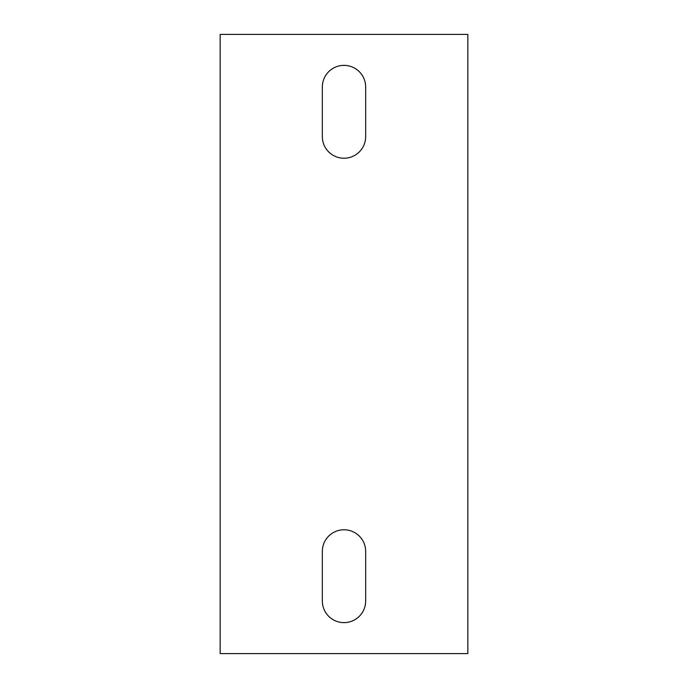 <?xml version="1.0" encoding="UTF-8"?>
<svg xmlns="http://www.w3.org/2000/svg" width="688" height="688" viewBox="0 0 688 688"><rect width="100%" height="100%" fill="white"/><g stroke="black" fill="none" stroke-linecap="round" stroke-linejoin="round"><path stroke-width="1.03" d="M365.672 600.968L365.672 551.432A21.672 21.672 0 0 0 344 529.76A21.672 21.672 0 0 0 322.328 551.432L322.328 600.968A21.672 21.672 0 0 0 344 622.64A21.672 21.672 0 0 0 365.672 600.968M365.672 136.568L365.672 87.032A21.672 21.672 0 0 0 344 65.36A21.672 21.672 0 0 0 322.328 87.032L322.328 136.568A21.672 21.672 0 0 0 344 158.24A21.672 21.672 0 0 0 365.672 136.568M467.84 653.6L220.16 653.6L220.16 34.4L467.84 34.4L467.84 653.6"/></g></svg>
